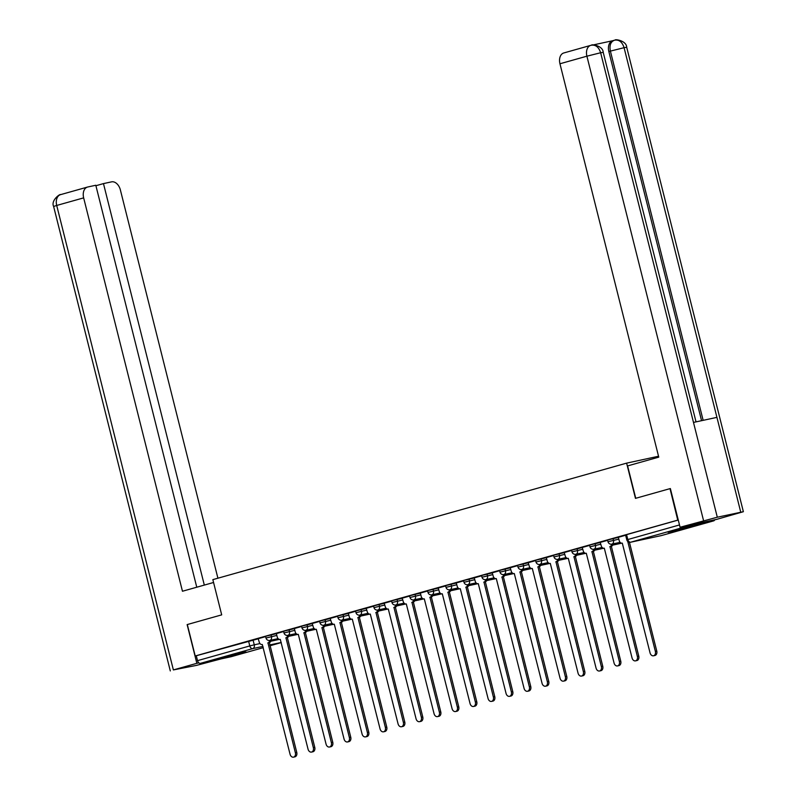 <?xml version="1.0" encoding="UTF-8"?>
<svg xmlns="http://www.w3.org/2000/svg" width="797" height="797" viewBox="0 0 797 797"><rect width="100%" height="100%" fill="white"/><g stroke="black" fill="none" stroke-linecap="round" stroke-linejoin="round"><path stroke-width="1.2" d="M276.39 633.685L265.56 636.285L265.999 638.028L276.828 635.428M294.392 628.624L283.563 631.224L284.001 632.957L294.83 630.357M312.394 623.553L301.565 626.153L301.993 627.897L312.832 625.286M330.396 618.482L319.557 621.082L319.995 622.826L330.825 620.225M348.389 613.421L337.559 616.021L337.998 617.755L348.827 615.154M366.391 608.35L355.562 610.95L356 612.684L366.829 610.084M384.393 603.279L373.564 605.879L373.992 607.623L384.831 605.023M402.395 598.208L391.556 600.818L391.994 602.552L402.834 599.952M420.388 593.147L409.558 595.748L409.997 597.481L420.826 594.881M438.39 588.076L427.561 590.677L427.999 592.42L438.828 589.82M456.392 583.005L445.563 585.616L446.001 587.349L456.83 584.749M474.394 577.945L463.565 580.545L463.993 582.278L474.833 579.678M492.397 572.874L481.557 575.474L481.996 577.217L492.825 574.607M510.389 567.803L499.56 570.413L499.998 572.146L510.827 569.546M528.391 562.742L517.562 565.342L518 567.075L528.829 564.475M546.393 557.671L535.564 560.271L535.992 562.015L546.832 559.404M564.396 552.6L553.556 555.2L553.995 556.944L564.824 554.343M582.388 547.539L571.559 550.139L571.997 551.873L582.826 549.272M600.39 542.468L589.561 545.068L589.999 546.812L600.828 544.202M618.392 537.397L607.563 539.997L607.991 541.741L618.831 539.141M688.837 527.395L692.742 526.12L685.271 527.624L668.085 532.306L688.837 527.395M242.069 653.181L245.974 651.906L238.512 653.41L221.317 658.093L242.069 653.181M231.23 656.688A3.258 2.212 -105.7 0 1 231.14 656.708A3.258 2.212 -105.7 0 1 231.05 656.738L200.475 663.333A3.258 2.212 -105.7 0 1 197.526 660.643L196.291 655.742L258.397 638.756M187.325 624.559L195.215 655.981L677.749 520.122L670.018 488.651M187.315 624.539L221.696 614.866L212.849 579.628L626.621 463.137L635.468 498.364L669.849 488.681M196.291 655.742L195.215 655.981M681.365 526.976A3.258 2.212 74.3 0 0 683.009 527.484L713.584 520.879A3.258 2.212 74.3 0 0 713.674 520.859A3.258 2.212 74.3 0 0 714.829 519.754M678.267 520.013L677.749 520.122M625.635 535.245L618.372 537.308M607.643 540.316L600.201 542.408L601.197 545.686A3.258 2.391 -102.2 0 0 604.196 548.226A3.258 2.391 -102.2 0 0 604.305 548.197L632.051 657.943A3.746 2.75 -102.2 0 0 635.498 660.862A3.746 2.75 -102.2 0 0 637.361 656.449L609.954 546.603A3.258 2.391 -102.2 0 0 611.588 544.172M589.641 545.387L582.199 547.479L583.205 550.757A3.258 2.391 -102.2 0 0 586.193 553.287A3.258 2.391 -102.2 0 0 586.303 553.267L614.059 663.014A3.746 2.75 -102.2 0 0 617.496 665.933A3.746 2.75 -102.2 0 0 619.359 661.52L591.952 551.673A3.258 2.391 -102.2 0 0 593.586 549.243M571.638 550.448L564.206 552.55L565.203 555.828A3.258 2.391 -102.2 0 0 568.201 558.358A3.258 2.391 -102.2 0 0 568.301 558.328L596.056 668.085A3.746 2.75 -102.2 0 0 599.503 670.994A3.746 2.75 -102.2 0 0 601.356 666.591L573.96 556.744A3.258 2.391 -102.2 0 0 575.593 554.313M553.636 555.519L546.363 557.581M535.644 560.59L528.202 562.682L529.198 565.96A3.258 2.391 -102.2 0 0 532.197 568.49A3.258 2.391 -102.2 0 0 532.306 568.47L560.052 678.217A3.746 2.75 -102.2 0 0 563.499 681.136A3.746 2.75 -102.2 0 0 565.362 676.723L537.955 566.876A3.258 2.391 -102.2 0 0 539.589 564.445M517.642 565.651L510.2 567.753L511.196 571.031A3.258 2.391 -102.2 0 0 514.195 573.561A3.258 2.391 -102.2 0 0 514.304 573.541L542.05 683.288A3.746 2.75 -102.2 0 0 545.497 686.197A3.746 2.75 -102.2 0 0 547.36 681.794L519.953 571.947A3.258 2.391 -102.2 0 0 521.587 569.516M499.639 570.722L492.197 572.814L493.204 576.092A3.258 2.391 -102.2 0 0 496.192 578.632A3.258 2.391 -102.2 0 0 496.302 578.602L524.057 688.349A3.746 2.75 -102.2 0 0 527.494 691.268A3.746 2.75 -102.2 0 0 529.357 686.855L501.961 577.008A3.258 2.391 -102.2 0 0 503.594 574.587M481.637 575.793L474.205 577.885L475.201 581.162A3.258 2.391 -102.2 0 0 478.2 583.703A3.258 2.391 -102.2 0 0 478.3 583.673L506.055 693.42A3.746 2.75 -102.2 0 0 509.502 696.339A3.746 2.75 -102.2 0 0 511.365 691.926L483.958 582.079A3.258 2.391 -102.2 0 0 485.592 579.648M463.635 580.854L456.203 582.956L457.199 586.233A3.258 2.391 -102.2 0 0 460.198 588.764A3.258 2.391 -102.2 0 0 460.297 588.744L488.053 698.491A3.746 2.75 -102.2 0 0 491.5 701.4A3.746 2.75 -102.2 0 0 493.363 696.996L465.956 587.15A3.258 2.391 -102.2 0 0 467.59 584.719M445.643 585.925L438.201 588.017L439.197 591.294A3.258 2.391 -102.2 0 0 442.196 593.835A3.258 2.391 -102.2 0 0 442.305 593.805L470.051 703.552A3.746 2.75 -102.2 0 0 473.498 706.471A3.746 2.75 -102.2 0 0 475.361 702.057L447.954 592.221A3.258 2.391 -102.2 0 0 449.588 589.79M427.64 590.995L420.368 593.048M409.638 596.066L402.206 598.158L403.202 601.436A3.258 2.391 -102.2 0 0 406.201 603.967A3.258 2.391 -102.2 0 0 406.301 603.947L434.056 713.694A3.746 2.75 -102.2 0 0 437.503 716.603A3.746 2.75 -102.2 0 0 439.366 712.199L411.959 602.353A3.258 2.391 -102.2 0 0 413.593 599.922M391.636 601.127L384.204 603.219L385.2 606.497A3.258 2.391 -102.2 0 0 388.199 609.038A3.258 2.391 -102.2 0 0 388.298 609.008L416.054 718.755A3.746 2.75 -102.2 0 0 419.501 721.674A3.746 2.75 -102.2 0 0 421.364 717.26L393.957 607.424A3.258 2.391 -102.2 0 0 395.591 604.993M373.644 606.198L366.202 608.29L367.198 611.568A3.258 2.391 -102.2 0 0 370.197 614.108A3.258 2.391 -102.2 0 0 370.306 614.079L398.052 723.825A3.746 2.75 -102.2 0 0 401.499 726.744A3.746 2.75 -102.2 0 0 403.362 722.331L375.955 612.485A3.258 2.391 -102.2 0 0 377.589 610.054M355.641 611.269L348.369 613.321M337.639 616.33L330.207 618.422L331.203 621.71A3.258 2.391 -102.2 0 0 334.202 624.24A3.258 2.391 -102.2 0 0 334.302 624.21L362.057 733.957A3.746 2.75 -102.2 0 0 365.504 736.876A3.746 2.75 -102.2 0 0 367.367 732.463L339.96 622.626A3.258 2.391 -102.2 0 0 341.594 620.196M319.637 621.401L312.205 623.493L313.201 626.771A3.258 2.391 -102.2 0 0 316.2 629.311A3.258 2.391 -102.2 0 0 316.299 629.281L344.055 739.028A3.746 2.75 -102.2 0 0 347.502 741.947A3.746 2.75 -102.2 0 0 349.365 737.534L321.958 627.687A3.258 2.391 -102.2 0 0 323.592 625.256M301.645 626.472L294.372 628.524M283.642 631.533L276.37 633.595M658.541 456.243L626.621 463.137M265.64 636.604L258.198 638.696L259.204 641.974A3.258 2.391 -102.2 0 0 262.193 644.514A3.258 2.391 -102.2 0 0 262.303 644.484L290.058 754.231A3.746 2.75 -102.2 0 0 293.505 757.15A3.746 2.75 -102.2 0 0 295.358 752.737L267.961 642.89A3.258 2.391 -102.2 0 0 269.595 640.459M678.267 520.043L625.555 534.936L626.791 539.828L679.502 524.944M618.362 537.298L619.199 540.615A3.258 2.391 -102.2 0 0 622.198 543.156A3.258 2.391 -102.2 0 0 622.298 543.126L650.053 652.873A3.746 2.75 -102.2 0 0 653.5 655.792A3.746 2.75 -102.2 0 0 655.363 651.378L627.787 541.591M629.431 542.259L656.768 651.079A3.746 2.75 77.8 0 1 654.905 655.493L653.5 655.792M612.993 543.883A3.258 2.391 77.8 0 1 611.359 546.304L638.766 656.15A3.746 2.75 77.8 0 1 636.903 660.554L635.498 660.862M609.785 546.652L611.189 546.353M594.99 548.954A3.258 2.391 77.8 0 1 593.357 551.375L620.763 661.211A3.746 2.75 77.8 0 1 618.9 665.625L617.496 665.933M591.782 551.723L593.187 551.414M635.747 498.284L627.608 465.916L658.76 457.139L559.952 63.77A9.773 6.625 -105.7 0 1 563.788 52.961A9.773 6.625 -105.7 0 1 564.057 52.891M740.742 512.152L716.931 417.359L693.49 422.43L717.3 517.213L743.372 511.704L716.812 519.325L680.08 527.255L670.357 488.551M717.3 517.213L680.08 527.255M612.803 40.697L593.167 44.941M701.559 420.686L608.838 51.546A9.773 6.625 -105.7 0 1 612.664 40.737A9.773 6.625 -105.7 0 1 612.933 40.667M696.03 421.882L603.209 52.323L600.639 52.751C598.796 47.103 595.688 44.602 591.294 45.23L590.726 45.369A9.773 6.625 -105.7 0 1 590.995 45.309L591.284 45.24M603.209 52.323C602.921 45.469 591.085 44.104 591.633 45.15L591.573 45.16M703.143 420.338L610.392 51.108L624.081 47.69C622.258 42.042 619.159 39.541 614.776 40.159L615.115 40.079C614.806 38.983 626.422 40.498 626.701 47.242L624.081 47.69L716.931 417.359M213.566 582.487L182.463 591.244L83.655 197.875L56.707 205.457L173.377 669.918L196.849 663.313L187.136 624.609M217.91 578.204L120.377 189.935A9.773 6.625 74.3 0 0 111.52 181.865L103.471 183.599L204.321 585.088M173.377 669.918L196.361 665.415L221.227 658.86M198.871 662.875L196.849 663.313M196.769 587.22L95.799 185.253L87.75 186.996A9.773 6.625 74.3 0 0 87.481 187.066A9.773 6.625 74.3 0 0 83.655 197.875M95.919 185.721L103.471 183.599M576.998 554.015A3.258 2.391 77.8 0 1 575.364 556.436L602.761 666.282A3.746 2.75 77.8 0 1 600.908 670.695L599.503 670.994M573.78 556.794L575.185 556.485M546.363 557.571L547.2 560.889A3.258 2.391 -102.2 0 0 550.199 563.429A3.258 2.391 -102.2 0 0 550.299 563.399L578.054 673.146A3.746 2.75 -102.2 0 0 581.501 676.065A3.746 2.75 -102.2 0 0 583.364 671.652L555.957 561.805A3.258 2.391 -102.2 0 0 557.591 559.374M558.996 559.086A3.258 2.391 77.8 0 1 557.362 561.506L584.769 671.353A3.746 2.75 77.8 0 1 582.906 675.766L581.501 676.065M555.778 561.855L557.183 561.556M540.994 564.156A3.258 2.391 77.8 0 1 539.36 566.577L566.767 676.414A3.746 2.75 77.8 0 1 564.904 680.827L563.499 681.136M537.786 566.926L539.19 566.627M522.991 569.217A3.258 2.391 77.8 0 1 521.358 571.638L548.764 681.485A3.746 2.75 77.8 0 1 546.901 685.898L545.497 686.197M519.783 571.997L521.188 571.688M504.989 574.288A3.258 2.391 77.8 0 1 503.355 576.709L530.762 686.556A3.746 2.75 77.8 0 1 528.899 690.969L527.494 691.268M501.781 577.058L503.186 576.759M486.997 579.359A3.258 2.391 77.8 0 1 485.363 581.78L512.77 691.627A3.746 2.75 77.8 0 1 510.907 696.03L509.502 696.339M483.779 582.129L485.184 581.83M468.995 584.43A3.258 2.391 77.8 0 1 467.361 586.841L494.768 696.688A3.746 2.75 77.8 0 1 492.905 701.101L491.5 701.4M465.787 587.2L467.191 586.891M450.992 589.491A3.258 2.391 77.8 0 1 449.359 591.912L476.765 701.758A3.746 2.75 77.8 0 1 474.902 706.172L473.498 706.471M447.784 592.261L449.189 591.962M420.368 593.038L421.205 596.365A3.258 2.391 -102.2 0 0 424.193 598.906A3.258 2.391 -102.2 0 0 424.303 598.876L452.058 708.623A3.746 2.75 -102.2 0 0 455.495 711.542A3.746 2.75 -102.2 0 0 457.358 707.128L429.952 597.282A3.258 2.391 -102.2 0 0 431.595 594.851M432.99 594.562A3.258 2.391 77.8 0 1 431.356 596.983L458.763 706.829A3.746 2.75 77.8 0 1 456.9 711.233L455.495 711.542M429.782 597.332L431.187 597.033M414.998 599.633A3.258 2.391 77.8 0 1 413.364 602.044L440.771 711.89A3.746 2.75 77.8 0 1 438.908 716.304L437.503 716.603M411.78 602.402L413.185 602.094M396.996 604.694A3.258 2.391 77.8 0 1 395.362 607.115L422.769 716.961A3.746 2.75 77.8 0 1 420.906 721.375L419.501 721.674M393.788 607.463L395.192 607.165M378.993 609.765A3.258 2.391 77.8 0 1 377.36 612.186L404.766 722.032A3.746 2.75 77.8 0 1 402.903 726.436L401.499 726.744M375.785 612.534L377.19 612.235M348.369 613.311L349.206 616.639A3.258 2.391 -102.2 0 0 352.194 619.169A3.258 2.391 -102.2 0 0 352.304 619.149L380.059 728.896A3.746 2.75 -102.2 0 0 383.496 731.815A3.746 2.75 -102.2 0 0 385.359 727.402L357.953 617.555A3.258 2.391 -102.2 0 0 359.586 615.125M360.991 614.836A3.258 2.391 77.8 0 1 359.357 617.257L386.764 727.093A3.746 2.75 77.8 0 1 384.901 731.507L383.496 731.815M357.783 617.605L359.188 617.296M342.999 619.897A3.258 2.391 77.8 0 1 341.365 622.318L368.762 732.164A3.746 2.75 77.8 0 1 366.909 736.577L365.504 736.876M339.781 622.676L341.186 622.367M324.997 624.968A3.258 2.391 77.8 0 1 323.363 627.388L350.77 737.235A3.746 2.75 77.8 0 1 348.907 741.638L347.502 741.947M321.779 627.737L323.183 627.438M294.362 628.514L295.199 631.842A3.258 2.391 -102.2 0 0 298.198 634.372A3.258 2.391 -102.2 0 0 298.307 634.352L326.053 744.099A3.746 2.75 -102.2 0 0 329.5 747.018A3.746 2.75 -102.2 0 0 331.363 742.605L303.956 632.758A3.258 2.391 -102.2 0 0 305.59 630.327M306.994 630.038A3.258 2.391 77.8 0 1 305.361 632.459L332.767 742.296A3.746 2.75 77.8 0 1 330.904 746.709L329.5 747.018M303.787 632.808L305.191 632.499M276.37 633.585L277.207 636.913A3.258 2.391 -102.2 0 0 280.195 639.443A3.258 2.391 -102.2 0 0 280.305 639.423L308.05 749.17A3.746 2.75 -102.2 0 0 311.497 752.079A3.746 2.75 -102.2 0 0 313.36 747.676L285.954 637.829A3.258 2.391 -102.2 0 0 287.587 635.398M288.992 635.099A3.258 2.391 77.8 0 1 287.358 637.52L314.765 747.367A3.746 2.75 77.8 0 1 312.902 751.78L311.497 752.079M285.784 637.879L287.189 637.57M271 640.17A3.258 2.391 77.8 0 1 269.366 642.591L296.763 752.438A3.746 2.75 77.8 0 1 294.9 756.851L293.505 757.15M267.782 642.94L269.187 642.641M271.03 634.85L271.468 636.584A3.258 2.391 77.8 0 1 269.954 640.389A3.258 2.391 -102.2 0 1 269.844 640.419L278.103 638.636M289.032 629.779L289.47 631.513A3.258 2.391 77.8 0 1 287.956 635.329A3.258 2.391 -102.2 0 1 287.847 635.348L296.105 633.565M307.034 624.709L307.463 626.452A3.258 2.391 77.8 0 1 305.948 630.258A3.258 2.391 -102.2 0 1 305.849 630.288L314.108 628.504M325.027 619.638L325.465 621.381A3.258 2.391 77.8 0 1 323.951 625.187A3.258 2.391 -102.2 0 1 323.851 625.217L332.1 623.433M343.029 614.577L343.467 616.31A3.258 2.391 77.8 0 1 341.953 620.126A3.258 2.391 -102.2 0 1 341.843 620.146L350.102 618.362M361.031 609.506L361.469 611.249A3.258 2.391 77.8 0 1 359.955 615.055A3.258 2.391 -102.2 0 1 359.845 615.085L368.104 613.301M379.033 604.435L379.462 606.178A3.258 2.391 77.8 0 1 377.947 609.984A3.258 2.391 -102.2 0 1 377.848 610.014L386.107 608.231M397.026 599.374L397.464 601.107A3.258 2.391 77.8 0 1 395.95 604.923A3.258 2.391 -102.2 0 1 395.85 604.943L404.099 603.16M415.028 594.303L415.466 596.036A3.258 2.391 77.8 0 1 413.952 599.852A3.258 2.391 -102.2 0 1 413.842 599.872L422.101 598.089M433.03 589.232L433.468 590.976A3.258 2.391 77.8 0 1 431.954 594.781A3.258 2.391 -102.2 0 1 431.844 594.811L440.103 593.028M451.032 584.171L451.461 585.905A3.258 2.391 77.8 0 1 449.956 589.71A3.258 2.391 -102.2 0 1 449.847 589.74L458.106 587.957M469.025 579.1L469.463 580.834A3.258 2.391 77.8 0 1 467.949 584.649A3.258 2.391 -102.2 0 1 467.849 584.669L476.108 582.886M487.027 574.029L487.465 575.773A3.258 2.391 77.8 0 1 485.951 579.578A3.258 2.391 -102.2 0 1 485.841 579.608L494.1 577.825M505.029 568.968L505.467 570.702A3.258 2.391 77.8 0 1 503.953 574.507A3.258 2.391 -102.2 0 1 503.843 574.537L512.102 572.754M523.031 563.897L523.47 565.631A3.258 2.391 77.8 0 1 521.955 569.447A3.258 2.391 -102.2 0 1 521.846 569.466L530.105 567.683M541.033 558.827L541.462 560.57A3.258 2.391 77.8 0 1 539.948 564.376A3.258 2.391 -102.2 0 1 539.848 564.406L548.107 562.622M559.026 553.766L559.464 555.499A3.258 2.391 77.8 0 1 557.95 559.305A3.258 2.391 -102.2 0 1 557.85 559.335L566.099 557.551M577.028 548.695L577.466 550.428A3.258 2.391 77.8 0 1 575.952 554.244A3.258 2.391 -102.2 0 1 575.842 554.264L584.101 552.48M595.03 543.624L595.469 545.367A3.258 2.391 77.8 0 1 593.954 549.173A3.258 2.391 -102.2 0 1 593.845 549.203L602.104 547.419M613.032 538.553L613.461 540.296A3.258 2.391 77.8 0 1 611.947 544.102A3.258 2.391 -102.2 0 1 611.847 544.132L620.106 542.349M253.028 639.911L254.263 644.813L259.991 643.577M270.741 641.246L279.289 639.403M281.251 642.462L269.765 644.942M262.97 646.407L252.749 648.619L200.475 663.333M231.05 656.738L263.289 647.652L231.14 656.708M269.974 645.769L281.281 642.591L269.974 645.779M683.009 527.484L630.746 542.199L661.311 535.594L713.584 520.879M626.562 534.608L627.787 539.499A3.258 2.212 -105.7 0 0 630.746 542.199A3.258 2.391 77.8 0 1 630.636 542.219L661.211 535.624A3.258 2.391 77.8 0 1 661.102 535.644M248.564 641.027L249.79 645.929L254.263 644.813A3.258 2.391 -102.2 0 1 252.749 648.619A3.258 2.212 -105.7 0 1 249.79 645.929L197.526 660.643M713.674 520.859L661.4 535.574A3.258 2.212 74.3 0 1 661.311 535.594A3.258 2.391 77.8 0 1 661.211 535.624A3.258 3.258 0 0 0 661.4 535.574A3.258 2.212 74.3 0 0 661.49 535.544M655.363 651.378L656.768 651.079M609.954 546.603L611.359 546.304M637.361 656.449L638.766 656.15M591.952 551.673L593.357 551.375M619.359 661.52L620.763 661.211M608.838 51.546L610.392 51.108C609.277 45.339 610.641 41.713 614.497 40.229L614.766 40.159M703.562 520.65L586.901 56.188L559.952 63.77M693.49 422.43L600.639 52.751L586.901 56.188A9.773 6.625 -105.7 0 1 590.726 45.369L563.788 52.961M615.045 40.089L614.497 40.229M60.811 194.578A9.773 6.625 -105.7 0 0 60.542 194.647A9.773 6.625 -105.7 0 0 56.707 205.457L53.628 206.463L170.299 670.925M573.96 556.744L575.364 556.436M601.356 666.591L602.761 666.282M555.957 561.805L557.362 561.506M583.364 671.652L584.769 671.353M537.955 566.876L539.36 566.577M565.362 676.723L566.767 676.414M519.953 571.947L521.358 571.638M547.36 681.794L548.764 681.485M501.961 577.008L503.355 576.709M529.357 686.855L530.762 686.556M483.958 582.079L485.363 581.78M511.365 691.926L512.77 691.627M465.956 587.15L467.361 586.841M493.363 696.996L494.768 696.688M447.954 592.221L449.359 591.912M475.361 702.057L476.765 701.758M429.952 597.282L431.356 596.983M457.358 707.128L458.763 706.829M411.959 602.353L413.364 602.044M439.366 712.199L440.771 711.89M393.957 607.424L395.362 607.115M421.364 717.26L422.769 716.961M375.955 612.485L377.36 612.186M403.362 722.331L404.766 722.032M357.953 617.555L359.357 617.257M385.359 727.402L386.764 727.093M339.96 622.626L341.365 622.318M367.367 732.463L368.762 732.164M321.958 627.687L323.363 627.388M349.365 737.534L350.77 737.235M303.956 632.758L305.361 632.459M331.363 742.605L332.767 742.296M285.954 637.829L287.358 637.52M313.36 747.676L314.765 747.367M267.961 642.89L269.366 642.591M295.358 752.737L296.763 752.438M607.991 541.741A3.258 3.258 0 0 0 611.847 544.132M621.67 543.185L612.664 545.138M589.999 546.812A3.258 3.258 0 0 0 593.845 549.203M603.668 548.256L594.662 550.199M571.997 551.873A3.258 3.258 0 0 0 575.842 554.264M585.665 553.327L576.659 555.27M553.995 556.944A3.258 3.258 0 0 0 557.85 559.335M567.663 558.388L558.667 560.341M535.992 562.015A3.258 3.258 0 0 0 539.848 564.406M549.671 563.459L540.665 565.402M518 567.075A3.258 3.258 0 0 0 521.846 569.466M531.669 568.53L522.663 570.473M499.998 572.146A3.258 3.258 0 0 0 503.843 574.537M513.667 573.601L504.66 575.544M481.996 577.217A3.258 3.258 0 0 0 485.841 579.608M495.664 578.662L486.668 580.605M463.993 582.278A3.258 3.258 0 0 0 467.849 584.669M477.662 583.733L468.666 585.675M446.001 587.349A3.258 3.258 0 0 0 449.847 589.74M459.67 588.804L450.664 590.746M427.999 592.42A3.258 3.258 0 0 0 431.844 594.811M441.668 593.865L432.661 595.807M409.997 597.481A3.258 3.258 0 0 0 413.842 599.872M423.665 598.936L414.659 600.878M391.994 602.552A3.258 3.258 0 0 0 395.85 604.943M405.663 604.006L396.667 605.949M373.992 607.623A3.258 3.258 0 0 0 377.848 610.014M387.671 609.067L378.665 611.02M356 612.684A3.258 3.258 0 0 0 359.845 615.085M369.669 614.138L360.662 616.081M337.998 617.755A3.258 3.258 0 0 0 341.843 620.146M351.666 619.209L342.66 621.152M319.995 622.826A3.258 3.258 0 0 0 323.851 625.217M333.664 624.27L324.668 626.223M301.993 627.897A3.258 3.258 0 0 0 305.849 630.288M315.672 629.341L306.666 631.284M284.001 632.957A3.258 3.258 0 0 0 287.847 635.348M297.67 634.412L288.663 636.355M265.999 638.028A3.258 3.258 0 0 0 269.844 640.419M626.791 539.828A3.258 3.258 0 0 0 630.636 542.219M743.372 511.704L626.701 47.242M614.228 40.298L612.664 40.737M53.628 206.463C50.609 200.426 60.333 193.512 60.542 194.647L87.481 187.066"/></g></svg>
